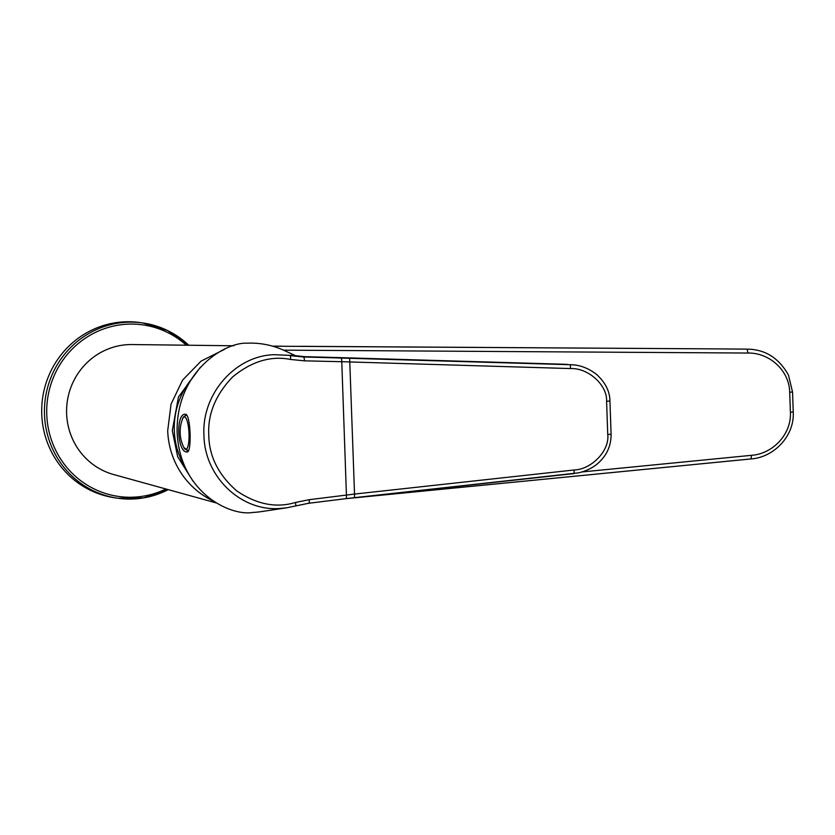 <?xml version="1.0" encoding="UTF-8"?>
<svg xmlns="http://www.w3.org/2000/svg" width="835" height="835" viewBox="0 0 835 835"><rect width="100%" height="100%" fill="white"/><g stroke="black" fill="none" stroke-linecap="round" stroke-linejoin="round"><path stroke-width="1.25" d="M233.863 345.773L132.076 344.552A66.153 64.149 98.1 0 0 66.623 413.607A66.153 64.149 98.1 0 0 113.623 474.53L216.265 502.931M224.552 349.322L201.12 361.106L182.625 380.05L171.06 404.119L167.699 430.693A81.183 78.73 -81.9 0 0 212.883 500.791M283.514 350.157L747.993 353.048C769.035 352.568 789.336 370.208 789.701 392.325L790.401 412.344C791.57 434.419 772.573 453.864 751.563 455.315L582.204 471.932M749.465 349.218L747.106 349.145L747.993 353.048M272.471 346.128L281.478 346.191L272.471 346.128M300.757 346.316L720.24 348.915L300.757 346.316M720.48 348.915L747.221 349.145C765.1 349.322 778.857 357.975 788.48 375.113L792.551 392.064L793.25 412.083C794.544 436.1 773.93 457.35 751.02 458.937L751.563 455.315M187.927 451.651A18.829 4.519 87.4 0 1 186.977 450.691M185.37 415.548A18.829 4.519 87.4 0 1 186.205 414.515M186.842 451.923C177.02 452.507 175.621 412.438 185.527 414.306C190.683 414.003 192.071 453.948 186.842 451.923L187.103 451.923M295.225 505.979A3.768 1.159 -105.6 0 0 295.256 505.968A3.768 1.159 -105.6 0 0 295.465 502.461L309.263 499.674A3.768 1.2 -97.1 0 1 308.501 503.296A3.768 1.2 -97.1 0 1 308.428 503.296L286.676 507.805L279.381 508.515C240.595 511.281 204.408 476.315 203.959 435.233C201.527 394.224 235.167 355.783 274.005 354.687L292.782 355.491M309.263 499.674L354.531 494.07L354.531 497.66L345.596 498.693A3.768 1.2 -97.1 0 0 345.669 498.693L308.501 503.296L286.676 507.805L261.157 511.636A84.752 82.185 98.1 0 1 252.963 512.429C230.877 516.458 180.047 493.266 177.135 432.52C175.799 371.669 224.792 342.026 247.056 343.195A84.752 82.185 98.1 0 1 284.046 350.408L296.268 356.023M570.545 368.569L341.776 361.712L346.431 495.071A3.768 1.2 -97.1 0 1 345.669 498.693L574.083 473.591L574.083 469.99C591.858 469.343 609.738 450.493 607.744 434.503L606.586 401.291C607.452 385.185 588.31 367.807 570.545 368.569L570.253 364.655L574.156 364.947M607.744 434.503L611.095 434.221L609.936 401.009C609.811 391.406 605.396 382.587 596.712 374.55C586.003 366.158 576.484 365.01 572.319 364.77L303.314 356.952A3.768 1.232 91.3 0 1 304.41 360.835L290.476 359.436C270.843 355.553 251.565 361.378 232.641 376.929C215.597 394.715 207.633 414.129 208.771 435.16C209.105 456.234 218.394 474.781 236.618 490.803C256.554 504.403 276.176 508.296 295.465 502.461M290.476 359.436A3.768 1.232 100 0 0 289.975 355.627L303.314 356.952L567.602 364.404M336.286 357.516A3.768 1.023 -88.6 0 0 336.255 357.516L329.303 357.328A3.768 0.532 -88.3 0 0 329.303 357.328L323.803 357.182A3.768 0.856 -88.5 0 0 323.803 357.182L304.733 356.681A3.768 0.95 -88.5 0 0 304.712 356.681A3.768 0.95 -88.5 0 1 304.765 356.681L293.179 355.564M336.255 357.516A3.768 1.023 -88.6 0 0 336.234 357.516L565.525 364.3M189.023 433.72A16.272 3.914 -92.6 0 0 184.525 416.915A16.272 3.914 -92.6 0 0 182.583 418.93A35.133 35.133 0 0 0 183.898 447.57A16.272 3.914 -92.6 0 0 185.662 449.418A16.272 3.914 -92.6 0 0 189.023 433.72M185.14 467.266A75.338 73.052 -81.9 0 1 174.306 430.568A75.338 73.052 -81.9 0 1 190.683 380.165M41.75 414.15A88.52 85.838 -81.9 0 1 140.029 322.571L142.764 322.957A88.52 85.838 -81.9 0 1 188.741 345.231L167.438 330.493L142.764 322.957A88.52 85.838 -81.9 0 0 44.485 414.536A88.52 85.838 -81.9 0 0 117.881 498.245L115.146 497.848A88.52 85.838 -81.9 0 1 41.75 414.15M192.906 480.991L177.667 456.693L172.292 430.651L178.44 397.053L200.337 367.296M346.128 498.631L750.936 458.926M791.904 392.001L789.701 392.325M790.401 412.344L792.603 412.01M720.24 348.915L272.721 346.201M340.67 357.829A3.768 1.232 91.3 0 1 341.776 361.712L304.41 360.835M349.635 358.069L354.531 494.07L574.083 469.99M611.095 434.221C611.178 444.898 607.431 454.01 599.833 461.557C594.645 466.859 587.61 470.606 578.728 472.829L354.551 497.65M345.596 498.693L308.574 503.286M609.936 401.009L606.586 401.291M165.935 488.997A86.642 84.011 -81.9 0 1 46.76 414.515A86.642 84.011 -81.9 0 1 94.793 332.727A86.642 84.011 -81.9 0 1 186.341 345.21M168.242 489.644A88.52 85.838 -81.9 0 1 117.881 498.245L143.683 497.879L168.273 489.644M345.533 498.704L751.02 458.937M291.478 355.251L304.545 356.681M186.863 415.172C184.232 415.955 182.802 417.208 182.583 418.93M183.898 447.57L188.501 450.921"/></g></svg>
